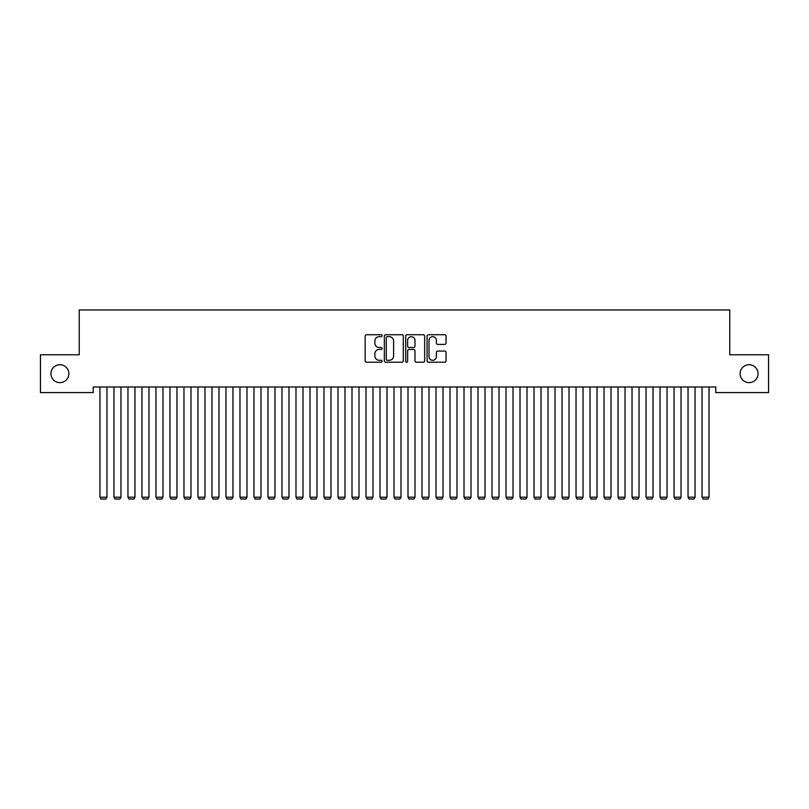 <?xml version="1.0" encoding="UTF-8"?>
<svg xmlns="http://www.w3.org/2000/svg" width="809" height="809" viewBox="0 0 809 809"><rect width="100%" height="100%" fill="white"/><g stroke="black" fill="none" stroke-linecap="round" stroke-linejoin="round"><path stroke-width="1.21" d="M382.101 335.695A0.961 0.961 0 0 0 381.14 334.734L366.538 334.734A1.375 1.375 0 0 0 365.162 336.109L365.162 360.844A1.375 1.375 0 0 0 366.538 362.22L381.14 362.22A0.961 0.961 0 0 0 382.101 361.259A0.961 0.961 0 0 0 381.14 360.298L379.249 360.298A4.399 4.399 0 0 1 374.85 355.899L374.85 353.836A4.399 4.399 0 0 1 379.249 349.437L381.14 349.437A0.961 0.961 0 0 0 382.101 348.477A0.961 0.961 0 0 0 381.14 347.516L379.249 347.516A4.399 4.399 0 0 1 374.85 343.117L374.85 341.054A4.399 4.399 0 0 1 379.249 336.655L381.14 336.655A0.961 0.961 0 0 0 382.101 335.695M740.124 373.677A8.96 8.96 0 0 0 749.083 382.647A8.96 8.96 0 0 0 758.053 373.677A8.96 8.96 0 0 0 749.083 364.717A8.96 8.96 0 0 0 740.124 373.677M50.947 373.677A8.96 8.96 0 0 0 59.917 382.647A8.96 8.96 0 0 0 68.876 373.677A8.96 8.96 0 0 0 59.917 364.717A8.96 8.96 0 0 0 50.947 373.677M444.667 344.422A1.375 1.375 0 0 0 446.042 343.046L446.042 336.109A1.375 1.375 0 0 0 444.667 334.734L428.446 334.734A1.375 1.375 0 0 0 427.071 336.109L427.071 360.844A1.375 1.375 0 0 0 428.446 362.22L444.667 362.22A1.375 1.375 0 0 0 446.042 360.844L446.042 352.461A1.375 1.375 0 0 0 444.667 351.086L437.73 351.086A1.375 1.375 0 0 0 436.354 352.461L436.354 356.617A3.681 3.681 0 0 1 432.673 360.298A3.681 3.681 0 0 1 429.003 356.617L429.003 340.336A3.681 3.681 0 0 1 432.673 336.655A3.681 3.681 0 0 1 436.354 340.336L436.354 343.046A1.375 1.375 0 0 0 437.73 344.422L444.667 344.422M715.763 386.985L93.237 386.985L93.237 392.587L40.45 392.587L40.45 354.777L79.231 354.777L79.231 309.968L729.769 309.968L729.769 354.777L768.55 354.777L768.55 392.587L715.763 392.587L715.763 386.985M403.297 336.109A1.375 1.375 0 0 0 401.921 334.734L385.701 334.734A1.375 1.375 0 0 0 384.336 336.109L384.336 360.844A1.375 1.375 0 0 0 385.701 362.22L401.921 362.22A1.375 1.375 0 0 0 403.297 360.844L403.297 336.109M407.079 334.734L423.299 334.734A1.375 1.375 0 0 1 424.664 336.109L424.664 360.844A1.375 1.375 0 0 1 423.299 362.22L416.352 362.22A1.375 1.375 0 0 1 414.977 360.844L414.977 350.813A1.375 1.375 0 0 0 413.601 349.437L409 349.437A1.375 1.375 0 0 0 407.625 350.813L407.625 361.259A0.961 0.961 0 0 1 406.664 362.22A0.961 0.961 0 0 1 405.703 361.259L405.703 336.109A1.375 1.375 0 0 1 407.079 334.734M387.218 336.655A0.961 0.961 0 0 0 386.257 337.616L386.257 359.338A0.961 0.961 0 0 0 387.218 360.298L389.21 360.298A4.399 4.399 0 0 0 393.609 355.899L393.609 341.054A4.399 4.399 0 0 0 389.21 336.655L387.218 336.655M414.977 340.407A3.681 3.681 0 0 0 411.306 336.726A3.681 3.681 0 0 0 407.625 340.407L407.625 346.141A1.375 1.375 0 0 0 409 347.516L413.601 347.516A1.375 1.375 0 0 0 414.977 346.141L414.977 340.407M106.96 386.985L106.96 497.211L99.962 497.211L99.962 386.985M106.96 497.211L105.908 499.032L101.004 499.032L99.962 497.211M120.966 386.985L120.966 497.211L113.958 497.211L113.958 386.985M120.966 497.211L119.914 499.032L115.009 499.032L113.958 497.211M134.961 386.985L134.961 497.211L127.964 497.211L127.964 386.985M134.961 497.211L133.91 499.032L129.015 499.032L127.964 497.211M148.967 386.985L148.967 497.211L141.959 497.211L141.959 386.985M148.967 497.211L147.916 499.032L143.011 499.032L141.959 497.211M162.963 386.985L162.963 497.211L155.965 497.211L155.965 386.985M162.963 497.211L161.921 499.032L157.017 499.032L155.965 497.211M176.969 386.985L176.969 497.211L169.971 497.211L169.971 386.985M176.969 497.211L175.917 499.032L171.023 499.032L169.971 497.211M190.975 386.985L190.975 497.211L183.967 497.211L183.967 386.985M190.975 497.211L189.923 499.032L185.018 499.032L183.967 497.211M204.97 386.985L204.97 497.211L197.972 497.211L197.972 386.985M204.97 497.211L203.919 499.032L199.024 499.032L197.972 497.211M218.976 386.985L218.976 497.211L211.978 497.211L211.978 386.985M218.976 497.211L217.924 499.032L213.02 499.032L211.978 497.211M232.972 386.985L232.972 497.211L225.974 497.211L225.974 386.985M232.972 497.211L231.93 499.032L227.026 499.032L225.974 497.211M246.978 386.985L246.978 497.211L239.98 497.211L239.98 386.985M246.978 497.211L245.926 499.032L241.031 499.032L239.98 497.211M260.983 386.985L260.983 497.211L253.975 497.211L253.975 386.985M260.983 497.211L259.932 499.032L255.027 499.032L253.975 497.211M274.979 386.985L274.979 497.211L267.981 497.211L267.981 386.985M274.979 497.211L273.927 499.032L269.033 499.032L267.981 497.211M288.985 386.985L288.985 497.211L281.987 497.211L281.987 386.985M288.985 497.211L287.933 499.032L283.029 499.032L281.987 497.211M302.991 386.985L302.991 497.211L295.983 497.211L295.983 386.985M302.991 497.211L301.939 499.032L297.034 499.032L295.983 497.211M316.986 386.985L316.986 497.211L309.989 497.211L309.989 386.985M316.986 497.211L315.935 499.032L311.04 499.032L309.989 497.211M330.992 386.985L330.992 497.211L323.984 497.211L323.984 386.985M330.992 497.211L329.941 499.032L325.036 499.032L323.984 497.211M344.988 386.985L344.988 497.211L337.99 497.211L337.99 386.985M344.988 497.211L343.946 499.032L339.042 499.032L337.99 497.211M358.994 386.985L358.994 497.211L351.996 497.211L351.996 386.985M358.994 497.211L357.942 499.032L353.048 499.032L351.996 497.211M373 386.985L373 497.211L365.992 497.211L365.992 386.985M373 497.211L371.948 499.032L367.043 499.032L365.992 497.211M386.995 386.985L386.995 497.211L379.997 497.211L379.997 386.985M386.995 497.211L385.944 499.032L381.049 499.032L379.997 497.211M401.001 386.985L401.001 497.211L394.003 497.211L394.003 386.985M401.001 497.211L399.949 499.032L395.045 499.032L394.003 497.211M414.997 386.985L414.997 497.211L407.999 497.211L407.999 386.985M414.997 497.211L413.955 499.032L409.051 499.032L407.999 497.211M429.003 386.985L429.003 497.211L422.005 497.211L422.005 386.985M429.003 497.211L427.951 499.032L423.056 499.032L422.005 497.211M443.008 386.985L443.008 497.211L436 497.211L436 386.985M443.008 497.211L441.957 499.032L437.052 499.032L436 497.211M457.004 386.985L457.004 497.211L450.006 497.211L450.006 386.985M457.004 497.211L455.952 499.032L451.058 499.032L450.006 497.211M471.01 386.985L471.01 497.211L464.012 497.211L464.012 386.985M471.01 497.211L469.958 499.032L465.054 499.032L464.012 497.211M485.016 386.985L485.016 497.211L478.008 497.211L478.008 386.985M485.016 497.211L483.964 499.032L479.059 499.032L478.008 497.211M499.011 386.985L499.011 497.211L492.014 497.211L492.014 386.985M499.011 497.211L497.96 499.032L493.065 499.032L492.014 497.211M513.017 386.985L513.017 497.211L506.009 497.211L506.009 386.985M513.017 497.211L511.966 499.032L507.061 499.032L506.009 497.211M527.013 386.985L527.013 497.211L520.015 497.211L520.015 386.985M527.013 497.211L525.971 499.032L521.067 499.032L520.015 497.211M541.019 386.985L541.019 497.211L534.021 497.211L534.021 386.985M541.019 497.211L539.967 499.032L535.073 499.032L534.021 497.211M555.025 386.985L555.025 497.211L548.017 497.211L548.017 386.985M555.025 497.211L553.973 499.032L549.068 499.032L548.017 497.211M569.02 386.985L569.02 497.211L562.022 497.211L562.022 386.985M569.02 497.211L567.969 499.032L563.074 499.032L562.022 497.211M583.026 386.985L583.026 497.211L576.028 497.211L576.028 386.985M583.026 497.211L581.974 499.032L577.07 499.032L576.028 497.211M597.022 386.985L597.022 497.211L590.024 497.211L590.024 386.985M597.022 497.211L595.98 499.032L591.076 499.032L590.024 497.211M611.028 386.985L611.028 497.211L604.03 497.211L604.03 386.985M611.028 497.211L609.976 499.032L605.081 499.032L604.03 497.211M625.033 386.985L625.033 497.211L618.025 497.211L618.025 386.985M625.033 497.211L623.982 499.032L619.077 499.032L618.025 497.211M639.029 386.985L639.029 497.211L632.031 497.211L632.031 386.985M639.029 497.211L637.977 499.032L633.083 499.032L632.031 497.211M653.035 386.985L653.035 497.211L646.037 497.211L646.037 386.985M653.035 497.211L651.983 499.032L647.079 499.032L646.037 497.211M667.041 386.985L667.041 497.211L660.033 497.211L660.033 386.985M667.041 497.211L665.989 499.032L661.084 499.032L660.033 497.211M681.036 386.985L681.036 497.211L674.039 497.211L674.039 386.985M681.036 497.211L679.985 499.032L675.09 499.032L674.039 497.211M695.042 386.985L695.042 497.211L688.034 497.211L688.034 386.985M695.042 497.211L693.991 499.032L689.086 499.032L688.034 497.211M709.038 386.985L709.038 497.211L702.04 497.211L702.04 386.985M709.038 497.211L707.996 499.032L703.092 499.032L702.04 497.211"/></g></svg>
